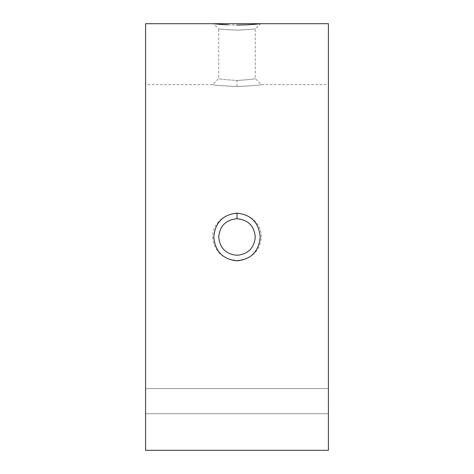 <?xml version="1.0" encoding="UTF-8"?>
<svg xmlns="http://www.w3.org/2000/svg" width="474" height="474" viewBox="0 0 474 474"><rect width="100%" height="100%" fill="white"/><g stroke="black" fill="none" stroke-linecap="round" stroke-linejoin="round"><path stroke-width="0.36" stroke-dasharray="2.37 1.78" d="M237 255.285C225.897 254.188 219.806 248.092 218.715 236.988C219.818 225.902 225.908 219.812 237 218.715C248.092 219.812 254.183 225.902 255.285 236.994C254.194 248.092 248.098 254.188 237 255.285M212.625 237C214.058 251.238 222.188 259.053 237 260.439C251.818 259.047 259.942 251.232 261.375 237C261.701 224.463 250.047 213.253 237 213.561C223.953 213.247 212.299 224.469 212.625 237M237.03 86.458C251.824 85.847 259.942 85.243 261.375 84.645C259.924 85.243 251.795 85.847 237 86.458C222.188 85.847 214.058 85.243 212.625 84.645C214.052 85.243 222.188 85.847 237.03 86.458C251.824 85.847 259.942 85.243 261.375 84.645C259.924 85.243 251.795 85.847 237 86.458C222.188 85.847 214.058 85.243 212.625 84.645C214.052 85.243 222.188 85.847 237.03 86.458M237 86.458L237 80.438C225.891 79.804 219.794 79.17 218.715 78.548C219.818 79.176 225.908 79.804 237 80.438C225.891 79.804 219.794 79.17 218.715 78.548C219.818 79.176 225.908 79.804 237 80.438C248.086 79.804 254.177 79.176 255.285 78.548C254.194 79.17 248.103 79.804 237.018 80.438L237 80.438C248.086 79.804 254.177 79.176 255.285 78.548C254.194 79.17 248.103 79.804 237.018 80.438M145.583 84.645L145.583 237L145.583 84.645L212.625 84.645L218.715 78.548L218.715 28.766C219.818 29.216 225.908 29.666 237 30.117C248.092 29.666 254.183 29.216 255.285 28.766C254.188 29.216 248.092 29.666 237 30.117C225.908 29.666 219.818 29.216 218.715 28.766L213.312 23.7M328.417 84.645L328.417 237L328.417 84.645L261.375 84.645L255.285 78.548L255.285 28.766L260.688 23.7M227.941 24.879L236.781 25.086M246.053 24.879L246.362 24.867M145.583 450.3L145.583 237L145.583 388.591L328.417 388.591L145.583 388.591L145.583 23.7M328.417 450.3L328.417 23.7M328.417 388.591L328.417 413.737L328.417 388.591M145.583 388.591L145.583 413.737L145.583 388.591M145.583 413.737L328.417 413.737L145.583 413.737"/><path stroke-width="0.71" d="M236.976 260.824C222.893 259.402 215.166 251.463 213.798 237C215.178 222.519 222.91 214.58 237 213.176C251.096 214.586 258.834 222.525 260.202 237C258.845 251.469 251.102 259.408 236.976 260.824M237 218.715C225.914 219.806 219.818 225.897 218.715 236.988C219.806 248.08 225.897 254.183 236.982 255.285L237 255.285C248.115 254.177 254.206 248.08 255.285 236.994C254.183 225.902 248.092 219.812 237 218.715L237 213.176M253.886 24.381L260.688 23.7L213.312 23.7L220.256 24.393M220.321 24.399L227.941 24.879M236.781 25.086L246.053 24.879M246.362 24.867L253.744 24.393M260.688 23.7L328.417 23.7L328.417 450.3L145.583 450.3L145.583 23.7L213.312 23.7"/></g></svg>
